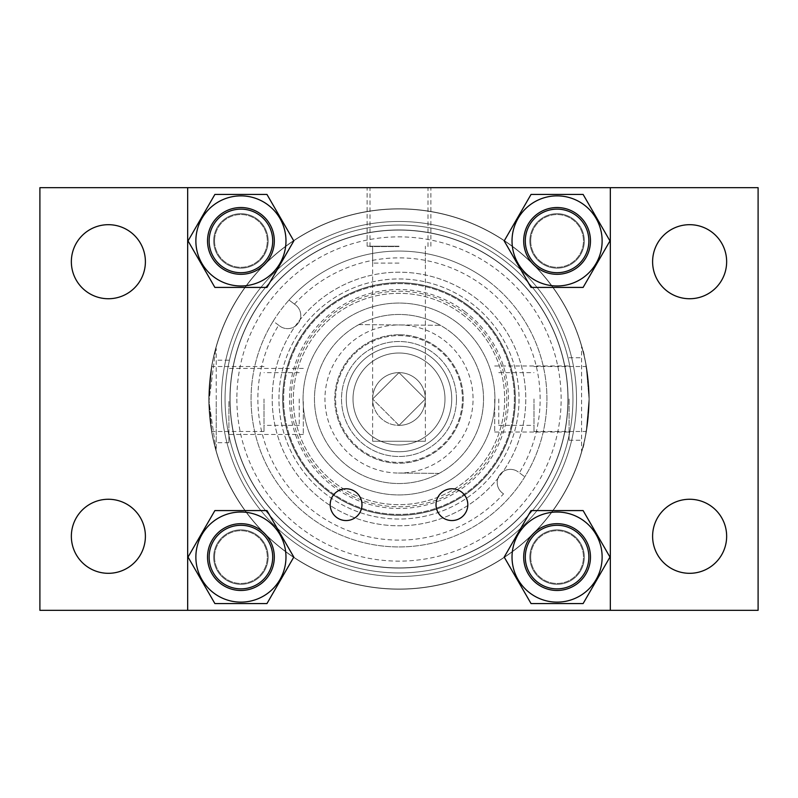 <?xml version="1.0" encoding="UTF-8"?>
<svg xmlns="http://www.w3.org/2000/svg" width="798" height="798" viewBox="0 0 798 798"><rect width="100%" height="100%" fill="white"/><g stroke="black" fill="none" stroke-linecap="round" stroke-linejoin="round"><path stroke-width="0.6" stroke-dasharray="3.99 2.99" d="M525.293 557.074A31.78 31.78 0 0 0 557.074 588.864A31.78 31.78 0 0 0 588.864 557.074A31.78 31.78 0 0 0 557.074 525.293A31.78 31.78 0 0 0 525.293 557.074A31.78 31.78 0 0 0 557.074 588.864A31.78 31.78 0 0 0 588.864 557.074A31.78 31.78 0 0 0 557.074 525.293A31.78 31.78 0 0 0 525.293 557.074A31.78 31.78 0 0 0 557.074 588.864A31.78 31.78 0 0 0 588.864 557.074A31.78 31.78 0 0 0 557.074 525.293A31.78 31.78 0 0 0 525.293 557.074M568.066 399A169.066 169.066 0 0 1 399 568.066A169.066 169.066 0 0 1 229.934 399A169.066 169.066 0 0 0 399 568.066A169.066 169.066 0 0 0 568.066 399A169.066 169.066 0 0 0 399 229.934A169.066 169.066 0 0 0 229.934 399A169.066 169.066 0 0 1 399 229.934A169.066 169.066 0 0 1 568.066 399A169.066 169.066 0 0 0 399 229.934A169.066 169.066 0 0 0 229.934 399A169.066 169.066 0 0 1 399 229.934A169.066 169.066 0 0 1 568.066 399A169.066 169.066 0 0 1 399 568.066A169.066 169.066 0 0 1 229.934 399A169.066 169.066 0 0 0 399 568.066A169.066 169.066 0 0 0 568.066 399A169.066 169.066 0 0 0 399 229.934A169.066 169.066 0 0 0 229.934 399A169.066 169.066 0 0 1 399 229.934A169.066 169.066 0 0 1 568.066 399A169.066 169.066 0 0 1 399 568.066A169.066 169.066 0 0 1 229.934 399A169.066 169.066 0 0 0 399 568.066A169.066 169.066 0 0 0 568.066 399M576.525 399A177.525 177.525 0 0 1 399 576.525A177.525 177.525 0 0 1 221.475 399A177.525 177.525 0 0 1 399 221.475A177.525 177.525 0 0 1 576.525 399A177.525 177.525 0 0 1 399 576.525A177.525 177.525 0 0 1 221.475 399A177.525 177.525 0 0 1 399 221.475A177.525 177.525 0 0 1 576.525 399A177.525 177.525 0 0 1 399 576.525A177.525 177.525 0 0 1 221.475 399A177.525 177.525 0 0 1 399 221.475A177.525 177.525 0 0 1 576.525 399M225.056 399A173.944 173.944 0 0 0 399 572.944A173.944 173.944 0 0 0 572.944 399A173.944 173.944 0 0 0 399 225.056A173.944 173.944 0 0 0 225.056 399A173.944 173.944 0 0 0 399 572.944A173.944 173.944 0 0 0 572.944 399A173.944 173.944 0 0 0 399 225.056A173.944 173.944 0 0 0 225.056 399A173.944 173.944 0 0 0 399 572.944A173.944 173.944 0 0 0 572.944 399A173.944 173.944 0 0 0 399 225.056A173.944 173.944 0 0 0 225.056 399M208.797 399A190.203 190.203 0 0 0 399 589.203A190.203 190.203 0 0 0 589.203 399A190.203 190.203 0 0 0 399 208.797A190.203 190.203 0 0 0 208.797 399A190.203 190.203 0 0 0 399 589.203A190.203 190.203 0 0 0 589.203 399A190.203 190.203 0 0 0 399 208.797A190.203 190.203 0 0 0 208.797 399A190.203 190.203 0 0 0 399 589.203A190.203 190.203 0 0 0 589.203 399A190.203 190.203 0 0 0 399 208.797A190.203 190.203 0 0 0 208.797 399A190.203 190.203 0 0 0 399 589.203A190.203 190.203 0 0 0 589.203 399A190.203 190.203 0 0 0 399 208.797A190.203 190.203 0 0 0 208.797 399A190.203 190.203 0 0 0 399 589.203A190.203 190.203 0 0 0 589.203 399A190.203 190.203 0 0 0 399 208.797A190.203 190.203 0 0 0 208.797 399A190.203 190.203 0 0 0 399 589.203A190.203 190.203 0 0 0 589.203 399A190.203 190.203 0 0 0 399 208.797A190.203 190.203 0 0 0 208.797 399M523.688 557.074A33.386 33.386 0 0 1 557.074 523.688A33.386 33.386 0 0 1 590.47 557.074A33.386 33.386 0 0 1 557.074 590.47A33.386 33.386 0 0 1 523.688 557.074M584.296 557.074A27.222 27.222 0 0 0 557.074 529.862A27.222 27.222 0 0 0 529.862 557.074A27.222 27.222 0 0 0 557.074 584.296A27.222 27.222 0 0 0 584.296 557.074A27.222 27.222 0 0 0 557.074 529.862A27.222 27.222 0 0 0 529.862 557.074A27.222 27.222 0 0 0 557.074 584.296A27.222 27.222 0 0 0 584.296 557.074M583.119 603.567L531.039 603.567L504.196 557.074L531.039 510.58L583.119 510.58L609.961 557.074L583.119 603.567M602.131 557.074A45.057 45.057 0 0 0 557.074 512.027A45.057 45.057 0 0 0 512.027 557.074A45.057 45.057 0 0 0 557.074 602.131A45.057 45.057 0 0 0 602.131 557.074M278.642 325.225L273.205 321.155A147.939 147.939 0 0 0 310.242 517.353A147.939 147.939 0 0 0 517.353 487.758A147.939 147.939 0 0 0 487.758 280.647A147.939 147.939 0 0 1 508.974 497.952A147.939 147.939 0 0 1 310.242 517.353A147.939 147.939 0 0 1 280.647 310.242A147.939 147.939 0 0 1 487.758 280.647A147.939 147.939 0 0 0 289.026 300.048L295.489 304.896L289.026 300.048A147.939 147.939 0 0 0 273.205 321.155L279.669 325.993A13.187 13.187 0 0 0 298.133 323.36A13.187 13.187 0 0 0 295.489 304.896A13.187 13.187 0 0 1 298.133 323.36A13.187 13.187 0 0 1 279.669 325.993L278.642 325.225A141.176 141.176 0 0 0 503.538 493.872L502.511 493.104A13.187 13.187 0 0 1 499.867 474.64A13.187 13.187 0 0 1 518.331 472.007A13.187 13.187 0 0 0 499.867 474.64A13.187 13.187 0 0 0 502.511 493.104L503.538 493.872M294.462 304.128A141.176 141.176 0 0 1 519.358 472.775L524.795 476.845L519.358 472.775M456.566 322.242A95.95 95.95 0 0 1 475.758 456.566A95.95 95.95 0 0 1 341.434 475.758A95.95 95.95 0 0 1 322.242 341.434A95.95 95.95 0 0 1 456.566 322.242A95.95 95.95 0 0 1 475.758 456.566A95.95 95.95 0 0 1 341.434 475.758A95.95 95.95 0 0 1 322.242 341.434A95.95 95.95 0 0 1 456.566 322.242M468.226 306.681A115.391 115.391 0 0 1 491.319 468.226A115.391 115.391 0 0 1 329.774 491.319A115.391 115.391 0 0 1 306.681 329.774A115.391 115.391 0 0 1 468.226 306.681A115.391 115.391 0 0 1 491.319 468.226A115.391 115.391 0 0 1 329.774 491.319A115.391 115.391 0 0 1 306.681 329.774A115.391 115.391 0 0 1 468.226 306.681M471.019 302.961A120.039 120.039 0 0 1 495.039 471.019A120.039 120.039 0 0 1 326.981 495.039A120.039 120.039 0 0 1 302.961 326.981A120.039 120.039 0 0 1 471.019 302.961A120.039 120.039 0 0 1 495.039 471.019A120.039 120.039 0 0 1 326.981 495.039A120.039 120.039 0 0 1 302.961 326.981A120.039 120.039 0 0 1 471.019 302.961A120.039 120.039 0 0 1 495.039 471.019A120.039 120.039 0 0 1 326.981 495.039A120.039 120.039 0 0 1 302.961 326.981A120.039 120.039 0 0 1 471.019 302.961M449.713 331.37A84.538 84.538 0 0 1 466.631 449.713A84.538 84.538 0 0 1 348.287 466.631A84.538 84.538 0 0 1 331.37 348.287A84.538 84.538 0 0 1 449.713 331.37A84.538 84.538 0 0 1 466.631 449.713A84.538 84.538 0 0 1 348.287 466.631A84.538 84.538 0 0 1 331.37 348.287A84.538 84.538 0 0 1 449.713 331.37A84.538 84.538 0 0 1 466.631 449.713A84.538 84.538 0 0 1 348.287 466.631A84.538 84.538 0 0 1 331.37 348.287A84.538 84.538 0 0 1 449.713 331.37A84.538 84.538 0 0 1 466.631 449.713A84.538 84.538 0 0 1 348.287 466.631A84.538 84.538 0 0 1 331.37 348.287A84.538 84.538 0 0 1 449.713 331.37M475.069 297.554A126.802 126.802 0 0 1 500.446 475.069A126.802 126.802 0 0 1 322.931 500.446A126.802 126.802 0 0 1 297.554 322.931A126.802 126.802 0 0 1 475.069 297.554A126.802 126.802 0 0 1 500.446 475.069A126.802 126.802 0 0 1 322.931 500.446A126.802 126.802 0 0 1 297.554 322.931A126.802 126.802 0 0 1 475.069 297.554M462.391 314.462A105.665 105.665 0 0 1 483.538 462.391A105.665 105.665 0 0 1 335.609 483.538A105.665 105.665 0 0 1 314.462 335.609A105.665 105.665 0 0 1 462.391 314.462A105.665 105.665 0 0 1 483.538 462.391A105.665 105.665 0 0 1 335.609 483.538A105.665 105.665 0 0 1 314.462 335.609A105.665 105.665 0 0 1 462.391 314.462M468.735 306.013A116.239 116.239 0 0 1 491.987 468.735A116.239 116.239 0 0 1 329.265 491.987A116.239 116.239 0 0 1 306.013 329.265A116.239 116.239 0 0 1 468.735 306.013A116.239 116.239 0 0 1 491.987 468.735A116.239 116.239 0 0 1 329.265 491.987A116.239 116.239 0 0 1 306.013 329.265A116.239 116.239 0 0 1 468.735 306.013A116.239 116.239 0 0 1 491.987 468.735A116.239 116.239 0 0 1 329.265 491.987A116.239 116.239 0 0 1 306.013 329.265A116.239 116.239 0 0 1 468.735 306.013A116.239 116.239 0 0 1 491.987 468.735A116.239 116.239 0 0 1 329.265 491.987A116.239 116.239 0 0 1 306.013 329.265A116.239 116.239 0 0 1 468.735 306.013M463.658 312.776A107.78 107.78 0 0 1 485.224 463.658A107.78 107.78 0 0 1 334.342 485.224A107.78 107.78 0 0 1 312.776 334.342A107.78 107.78 0 0 1 463.658 312.776A107.78 107.78 0 0 1 485.224 463.658A107.78 107.78 0 0 1 334.342 485.224A107.78 107.78 0 0 1 312.776 334.342A107.78 107.78 0 0 1 463.658 312.776M464.675 311.42A109.476 109.476 0 0 1 486.581 464.675A109.476 109.476 0 0 1 333.325 486.581A109.476 109.476 0 0 1 311.42 333.325A109.476 109.476 0 0 1 464.675 311.42M358.861 324.606L440.396 325.295A84.538 84.538 0 0 1 398.282 483.528A84.538 84.538 0 0 1 314.472 398.282A84.538 84.538 0 0 1 399.718 314.472A84.538 84.538 0 0 1 439.139 473.394A84.538 84.538 0 0 1 314.472 398.282A84.538 84.538 0 0 1 440.396 325.295L358.861 324.606M444.985 399.389A45.985 45.985 0 0 1 398.611 444.985A45.985 45.985 0 0 1 353.015 398.611A45.985 45.985 0 0 1 399.389 353.015A45.985 45.985 0 0 1 444.985 399.389A45.985 45.985 0 0 1 398.611 444.985A45.985 45.985 0 0 1 353.015 398.611A45.985 45.985 0 0 1 399.389 353.015A45.985 45.985 0 0 1 444.985 399.389A45.985 45.985 0 0 1 398.611 444.985A45.985 45.985 0 0 1 353.015 398.611A45.985 45.985 0 0 1 399.389 353.015A45.985 45.985 0 0 1 444.985 399.389M439.139 473.394L398.372 473.044A74.054 74.054 0 0 1 324.956 398.372A74.054 74.054 0 0 1 399.628 324.956A74.054 74.054 0 0 1 473.044 399.628A74.054 74.054 0 0 1 398.372 473.044L439.139 473.394M456.486 399.489A57.486 57.486 0 0 1 398.511 456.486A57.486 57.486 0 0 1 341.514 398.511A57.486 57.486 0 0 1 399.489 341.514A57.486 57.486 0 0 1 456.486 399.489A57.486 57.486 0 0 1 398.511 456.486A57.486 57.486 0 0 1 341.514 398.511A57.486 57.486 0 0 1 399.489 341.514A57.486 57.486 0 0 1 456.486 399.489M451.748 399.449A52.748 52.748 0 0 1 398.551 451.748A52.748 52.748 0 0 1 346.252 398.551A52.748 52.748 0 0 1 399.449 346.252A52.748 52.748 0 0 1 451.748 399.449A52.748 52.748 0 0 1 398.551 451.748A52.748 52.748 0 0 1 346.252 398.551A52.748 52.748 0 0 1 399.449 346.252A52.748 52.748 0 0 1 451.748 399.449M207.53 240.926A33.386 33.386 0 0 1 240.926 207.53A33.386 33.386 0 0 1 274.312 240.926A33.386 33.386 0 0 1 240.926 274.312A33.386 33.386 0 0 1 207.53 240.926M268.138 240.926A27.222 27.222 0 0 0 240.926 213.704A27.222 27.222 0 0 0 213.704 240.926A27.222 27.222 0 0 0 240.926 268.138A27.222 27.222 0 0 0 268.138 240.926A27.222 27.222 0 0 0 240.926 213.704A27.222 27.222 0 0 0 213.704 240.926A27.222 27.222 0 0 0 240.926 268.138A27.222 27.222 0 0 0 268.138 240.926M266.961 287.42L214.881 287.42L188.039 240.926L214.881 194.433L266.961 194.433L293.804 240.926L266.961 287.42M285.973 240.926A45.057 45.057 0 0 0 240.926 195.869A45.057 45.057 0 0 0 195.869 240.926A45.057 45.057 0 0 0 240.926 285.973A45.057 45.057 0 0 0 285.973 240.926M525.293 240.926A31.78 31.78 0 0 0 557.074 272.707A31.78 31.78 0 0 0 588.864 240.926A31.78 31.78 0 0 0 557.074 209.136A31.78 31.78 0 0 0 525.293 240.926A31.78 31.78 0 0 0 557.074 272.707A31.78 31.78 0 0 0 588.864 240.926A31.78 31.78 0 0 0 557.074 209.136A31.78 31.78 0 0 0 525.293 240.926A31.78 31.78 0 0 0 557.074 272.707A31.78 31.78 0 0 0 588.864 240.926A31.78 31.78 0 0 0 557.074 209.136A31.78 31.78 0 0 0 525.293 240.926M399 246.203L367.13 246.203L399 246.203M399 263.111L372.626 263.111L399 263.111M399 187.67L367.13 187.67L399 187.67M758.1 187.67L39.9 187.67L39.9 610.33L758.1 610.33L758.1 187.67M610.33 187.67L187.67 187.67L610.33 187.67L610.33 610.33L187.67 610.33L610.33 610.33M282.682 399A116.318 116.318 0 0 1 399 282.682A116.318 116.318 0 0 1 515.318 399A116.318 116.318 0 0 1 399 515.318A116.318 116.318 0 0 1 282.682 399A116.318 116.318 0 0 1 399 282.682A116.318 116.318 0 0 1 515.318 399A116.318 116.318 0 0 1 399 515.318A116.318 116.318 0 0 1 282.682 399M71.351 536.286A37.027 37.027 0 0 1 108.368 499.259A37.027 37.027 0 0 1 145.396 536.286A37.027 37.027 0 0 1 108.368 573.313A37.027 37.027 0 0 1 71.351 536.286M652.604 536.286A37.027 37.027 0 0 1 689.632 499.259A37.027 37.027 0 0 1 726.649 536.286A37.027 37.027 0 0 1 689.632 573.313A37.027 37.027 0 0 1 652.604 536.286M652.604 261.714A37.027 37.027 0 0 1 689.632 224.687A37.027 37.027 0 0 1 726.649 261.714A37.027 37.027 0 0 1 689.632 298.741A37.027 37.027 0 0 1 652.604 261.714M71.351 261.714A37.027 37.027 0 0 1 108.368 224.687A37.027 37.027 0 0 1 145.396 261.714A37.027 37.027 0 0 1 108.368 298.741A37.027 37.027 0 0 1 71.351 261.714M214.542 557.074A26.374 26.374 0 0 1 240.926 530.7A26.374 26.374 0 0 1 267.3 557.074A26.374 26.374 0 0 1 240.926 583.458A26.374 26.374 0 0 1 214.542 557.074A26.374 26.374 0 0 1 240.926 530.7A26.374 26.374 0 0 1 267.3 557.074A26.374 26.374 0 0 1 240.926 583.458A26.374 26.374 0 0 1 214.542 557.074M530.7 557.074A26.374 26.374 0 0 1 557.074 530.7A26.374 26.374 0 0 1 583.458 557.074A26.374 26.374 0 0 1 557.074 583.458A26.374 26.374 0 0 1 530.7 557.074A26.374 26.374 0 0 1 557.074 530.7A26.374 26.374 0 0 1 583.458 557.074A26.374 26.374 0 0 1 557.074 583.458A26.374 26.374 0 0 1 530.7 557.074M530.7 240.926A26.374 26.374 0 0 1 557.074 214.542A26.374 26.374 0 0 1 583.458 240.926A26.374 26.374 0 0 1 557.074 267.3A26.374 26.374 0 0 1 530.7 240.926A26.374 26.374 0 0 1 557.074 214.542A26.374 26.374 0 0 1 583.458 240.926A26.374 26.374 0 0 1 557.074 267.3A26.374 26.374 0 0 1 530.7 240.926M214.542 240.926A26.374 26.374 0 0 1 240.926 214.542A26.374 26.374 0 0 1 267.3 240.926A26.374 26.374 0 0 1 240.926 267.3A26.374 26.374 0 0 1 214.542 240.926A26.374 26.374 0 0 1 240.926 214.542A26.374 26.374 0 0 1 267.3 240.926A26.374 26.374 0 0 1 240.926 267.3A26.374 26.374 0 0 1 214.542 240.926M230.103 399A168.897 168.897 0 0 1 399 230.103A168.897 168.897 0 0 1 567.897 399A168.897 168.897 0 0 1 399 567.897A168.897 168.897 0 0 1 230.103 399A168.897 168.897 0 0 1 399 230.103A168.897 168.897 0 0 1 567.897 399A168.897 168.897 0 0 1 399 567.897A168.897 168.897 0 0 1 230.103 399A168.897 168.897 0 0 0 399 567.897A168.897 168.897 0 0 0 567.897 399A168.897 168.897 0 0 0 399 230.103A168.897 168.897 0 0 0 230.103 399A168.897 168.897 0 0 0 399 567.897A168.897 168.897 0 0 0 567.897 399A168.897 168.897 0 0 0 399 230.103A168.897 168.897 0 0 0 230.103 399M236.866 399A162.134 162.134 0 0 0 399 561.134A162.134 162.134 0 0 0 561.134 399A162.134 162.134 0 0 0 399 236.866A162.134 162.134 0 0 0 236.866 399M209.136 240.926A31.78 31.78 0 0 0 240.926 272.707A31.78 31.78 0 0 0 272.707 240.926A31.78 31.78 0 0 0 240.926 209.136A31.78 31.78 0 0 0 209.136 240.926A31.78 31.78 0 0 0 240.926 272.707A31.78 31.78 0 0 0 272.707 240.926A31.78 31.78 0 0 0 240.926 209.136A31.78 31.78 0 0 0 209.136 240.926A31.78 31.78 0 0 0 240.926 272.707A31.78 31.78 0 0 0 272.707 240.926A31.78 31.78 0 0 0 240.926 209.136A31.78 31.78 0 0 0 209.136 240.926M533.982 399L533.982 431.469L533.982 399M498.76 399L498.76 425.374L498.76 399M589.034 399L586.241 366.531L589.034 399L586.241 431.469L589.034 399C586.959 368.925 584.485 351.369 581.592 346.352L581.592 451.648C584.485 446.631 586.959 429.085 589.034 399M399 208.966A190.034 190.034 0 0 1 589.034 399A190.034 190.034 0 0 1 399 589.034A190.034 190.034 0 0 1 208.966 399A190.034 190.034 0 0 1 399 208.966A190.034 190.034 0 0 1 589.034 399A190.034 190.034 0 0 1 399 589.034A190.034 190.034 0 0 1 208.966 399A190.034 190.034 0 0 1 399 208.966A190.034 190.034 0 0 0 208.966 399A190.034 190.034 0 0 0 399 589.034A190.034 190.034 0 0 0 589.034 399A190.034 190.034 0 0 0 399 208.966A190.034 190.034 0 0 0 208.966 399A190.034 190.034 0 0 0 399 589.034A190.034 190.034 0 0 0 589.034 399A190.034 190.034 0 0 0 399 208.966M399 335.599A63.401 63.401 0 0 1 462.401 399A63.401 63.401 0 0 1 399 462.401A63.401 63.401 0 0 1 335.599 399A63.401 63.401 0 0 1 399 335.599A63.401 63.401 0 0 1 462.401 399A63.401 63.401 0 0 1 399 462.401A63.401 63.401 0 0 1 335.599 399A63.401 63.401 0 0 1 399 335.599M208.966 399L211.759 431.469L208.966 399L211.759 366.531L208.966 399M264.018 399L264.018 431.469L264.018 399M299.24 399L299.24 425.374L299.24 399M569.084 399L569.084 440.257L569.084 399M494.69 399L494.69 432.017L494.69 399M216.238 451.06L208.986 401.454L215.769 348.616L208.986 401.454L216.238 451.06L216.238 348.616L216.238 451.06M399 334.751A64.249 64.249 0 0 0 334.751 399A64.249 64.249 0 0 0 399 463.249A64.249 64.249 0 0 0 463.249 399A64.249 64.249 0 0 0 399 334.751A64.249 64.249 0 0 0 334.751 399A64.249 64.249 0 0 0 399 463.249A64.249 64.249 0 0 0 463.249 399A64.249 64.249 0 0 0 399 334.751M216.238 401.454L216.238 442.71L216.238 401.454M228.916 401.454L228.916 442.71L228.916 401.454M303.31 401.454L303.31 434.471L303.31 401.454M399 246.572L370.013 246.572L399 246.572M187.67 187.67L187.67 610.33M272.707 557.074A31.78 31.78 0 0 0 240.926 525.293A31.78 31.78 0 0 0 209.136 557.074A31.78 31.78 0 0 0 240.926 588.864A31.78 31.78 0 0 0 272.707 557.074A31.78 31.78 0 0 0 240.926 525.293A31.78 31.78 0 0 0 209.136 557.074A31.78 31.78 0 0 0 240.926 588.864A31.78 31.78 0 0 0 272.707 557.074A31.78 31.78 0 0 0 240.926 525.293A31.78 31.78 0 0 0 209.136 557.074A31.78 31.78 0 0 0 240.926 588.864A31.78 31.78 0 0 0 272.707 557.074M436.027 504.665A15.89 15.89 0 0 0 451.917 520.555A15.89 15.89 0 0 0 467.808 504.665A15.89 15.89 0 0 0 451.917 488.775A15.89 15.89 0 0 0 436.027 504.665M330.192 504.665A15.89 15.89 0 0 0 346.083 520.555A15.89 15.89 0 0 0 361.973 504.665A15.89 15.89 0 0 0 346.083 488.775A15.89 15.89 0 0 0 330.192 504.665M425.374 441.264L372.626 441.264L425.374 441.264L425.374 399L399 372.626L425.374 399A26.374 26.374 0 0 0 399 372.626A26.374 26.374 0 0 0 372.626 399L399 372.626L372.626 399A26.374 26.374 0 0 0 399 425.374A26.374 26.374 0 0 0 425.374 399A26.374 26.374 0 0 0 399 372.626A26.374 26.374 0 0 0 372.626 399A26.374 26.374 0 0 0 399 425.374L372.626 399L399 425.374A26.374 26.374 0 0 0 425.374 399L399 425.374L425.374 399L425.374 246.572M523.688 240.926A33.386 33.386 0 0 1 557.074 207.53A33.386 33.386 0 0 1 590.47 240.926A33.386 33.386 0 0 1 557.074 274.312A33.386 33.386 0 0 1 523.688 240.926M584.296 240.926A27.222 27.222 0 0 0 557.074 213.704A27.222 27.222 0 0 0 529.862 240.926A27.222 27.222 0 0 0 557.074 268.138A27.222 27.222 0 0 0 584.296 240.926A27.222 27.222 0 0 0 557.074 213.704A27.222 27.222 0 0 0 529.862 240.926A27.222 27.222 0 0 0 557.074 268.138A27.222 27.222 0 0 0 584.296 240.926M583.119 287.42L531.039 287.42L504.196 240.926L531.039 194.433L583.119 194.433L609.961 240.926L583.119 287.42M602.131 240.926A45.057 45.057 0 0 0 557.074 195.869A45.057 45.057 0 0 0 512.027 240.926A45.057 45.057 0 0 0 557.074 285.973A45.057 45.057 0 0 0 602.131 240.926M207.53 557.074A33.386 33.386 0 0 1 240.926 523.688A33.386 33.386 0 0 1 274.312 557.074A33.386 33.386 0 0 1 240.926 590.47A33.386 33.386 0 0 1 207.53 557.074M268.138 557.074A27.222 27.222 0 0 0 240.926 529.862A27.222 27.222 0 0 0 213.704 557.074A27.222 27.222 0 0 0 240.926 584.296A27.222 27.222 0 0 0 268.138 557.074A27.222 27.222 0 0 0 240.926 529.862A27.222 27.222 0 0 0 213.704 557.074A27.222 27.222 0 0 0 240.926 584.296A27.222 27.222 0 0 0 268.138 557.074M266.961 603.567L214.881 603.567L188.039 557.074L214.881 510.58L266.961 510.58L293.804 557.074L266.961 603.567M285.973 557.074A45.057 45.057 0 0 0 240.926 512.027A45.057 45.057 0 0 0 195.869 557.074A45.057 45.057 0 0 0 240.926 602.131A45.057 45.057 0 0 0 285.973 557.074M372.626 263.111L372.626 246.203M367.13 246.203L367.13 187.67M430.87 246.203L430.87 187.67M425.374 263.111L425.374 246.203M498.76 425.374L533.982 425.374M498.76 372.626L533.982 372.626M533.982 366.531L586.241 366.531M533.982 431.469L586.241 431.469M264.018 431.469L211.759 431.469M264.018 366.531L211.759 366.531M299.24 425.374L264.018 425.374M299.24 372.626L264.018 372.626M569.084 357.743L581.592 357.743M494.69 432.017L569.084 432.017M569.084 440.257L581.592 440.257M494.69 365.983L569.084 365.983M228.916 442.71L216.238 442.71M228.916 360.197L216.238 360.197M303.31 434.471L228.916 434.471M303.31 368.437L228.916 368.437M370.013 246.572L370.013 187.67M427.987 246.572L427.987 187.67M372.626 441.264L372.626 246.572"/><path stroke-width="1.2" d="M525.293 557.074A31.78 31.78 0 0 0 557.074 588.864A31.78 31.78 0 0 0 588.864 557.074A31.78 31.78 0 0 0 557.074 525.293A31.78 31.78 0 0 0 525.293 557.074M590.47 557.074A33.386 33.386 0 0 0 557.074 523.688A33.386 33.386 0 0 0 523.688 557.074A33.386 33.386 0 0 0 557.074 590.47A33.386 33.386 0 0 0 590.47 557.074M512.027 557.074A45.057 45.057 0 0 0 557.074 602.131A45.057 45.057 0 0 0 602.131 557.074A45.057 45.057 0 0 0 557.074 512.027A45.057 45.057 0 0 0 512.027 557.074M583.119 510.58L531.039 510.58L504.196 557.074L531.039 603.567L583.119 603.567L609.961 557.074L583.119 510.58M274.312 240.926A33.386 33.386 0 0 0 240.926 207.53A33.386 33.386 0 0 0 207.53 240.926A33.386 33.386 0 0 0 240.926 274.312A33.386 33.386 0 0 0 274.312 240.926M195.869 240.926A45.057 45.057 0 0 0 240.926 285.973A45.057 45.057 0 0 0 285.973 240.926A45.057 45.057 0 0 0 240.926 195.869A45.057 45.057 0 0 0 195.869 240.926M266.961 194.433L214.881 194.433L188.039 240.926L214.881 287.42L266.961 287.42L293.804 240.926L266.961 194.433M525.293 240.926A31.78 31.78 0 0 0 557.074 272.707A31.78 31.78 0 0 0 588.864 240.926A31.78 31.78 0 0 0 557.074 209.136A31.78 31.78 0 0 0 525.293 240.926M758.1 187.67L610.33 187.67L610.33 610.33L758.1 610.33L758.1 187.67M610.33 187.67L39.9 187.67L39.9 610.33L610.33 610.33M71.351 536.286A37.027 37.027 0 0 1 108.368 499.259A37.027 37.027 0 0 1 145.396 536.286A37.027 37.027 0 0 1 108.368 573.313A37.027 37.027 0 0 1 71.351 536.286M652.604 536.286A37.027 37.027 0 0 1 689.632 499.259A37.027 37.027 0 0 1 726.649 536.286A37.027 37.027 0 0 1 689.632 573.313A37.027 37.027 0 0 1 652.604 536.286M652.604 261.714A37.027 37.027 0 0 1 689.632 224.687A37.027 37.027 0 0 1 726.649 261.714A37.027 37.027 0 0 1 689.632 298.741A37.027 37.027 0 0 1 652.604 261.714M71.351 261.714A37.027 37.027 0 0 1 108.368 224.687A37.027 37.027 0 0 1 145.396 261.714A37.027 37.027 0 0 1 108.368 298.741A37.027 37.027 0 0 1 71.351 261.714M209.136 240.926A31.78 31.78 0 0 0 240.926 272.707A31.78 31.78 0 0 0 272.707 240.926A31.78 31.78 0 0 0 240.926 209.136A31.78 31.78 0 0 0 209.136 240.926M187.67 187.67L187.67 610.33M361.973 504.665A15.89 15.89 0 0 0 346.083 488.775A15.89 15.89 0 0 0 330.192 504.665A15.89 15.89 0 0 0 346.083 520.555A15.89 15.89 0 0 0 361.973 504.665M467.808 504.665A15.89 15.89 0 0 0 451.917 488.775A15.89 15.89 0 0 0 436.027 504.665A15.89 15.89 0 0 0 451.917 520.555A15.89 15.89 0 0 0 467.808 504.665M590.47 240.926A33.386 33.386 0 0 0 557.074 207.53A33.386 33.386 0 0 0 523.688 240.926A33.386 33.386 0 0 0 557.074 274.312A33.386 33.386 0 0 0 590.47 240.926M512.027 240.926A45.057 45.057 0 0 0 557.074 285.973A45.057 45.057 0 0 0 602.131 240.926A45.057 45.057 0 0 0 557.074 195.869A45.057 45.057 0 0 0 512.027 240.926M583.119 194.433L531.039 194.433L504.196 240.926L531.039 287.42L583.119 287.42L609.961 240.926L583.119 194.433M209.136 557.074A31.78 31.78 0 0 0 240.926 588.864A31.78 31.78 0 0 0 272.707 557.074A31.78 31.78 0 0 0 240.926 525.293A31.78 31.78 0 0 0 209.136 557.074M274.312 557.074A33.386 33.386 0 0 0 240.926 523.688A33.386 33.386 0 0 0 207.53 557.074A33.386 33.386 0 0 0 240.926 590.47A33.386 33.386 0 0 0 274.312 557.074M195.869 557.074A45.057 45.057 0 0 0 240.926 602.131A45.057 45.057 0 0 0 285.973 557.074A45.057 45.057 0 0 0 240.926 512.027A45.057 45.057 0 0 0 195.869 557.074M266.961 510.58L214.881 510.58L188.039 557.074L214.881 603.567L266.961 603.567L293.804 557.074L266.961 510.58"/></g></svg>
